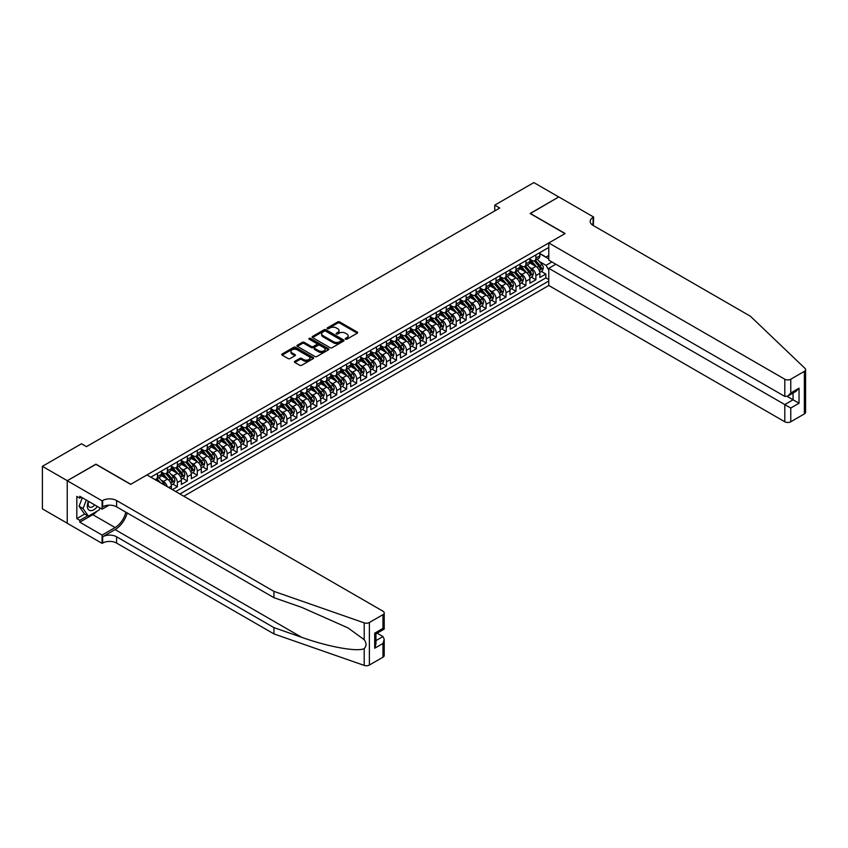 <?xml version="1.0" encoding="UTF-8"?>
<svg xmlns="http://www.w3.org/2000/svg" width="848" height="848" viewBox="0 0 848 848"><rect width="100%" height="100%" fill="white"/><g stroke="black" fill="none" stroke-linecap="round" stroke-linejoin="round"><path stroke-width="1.27" d="M345.507 339.189A0.965 0.562 0 0 0 346.874 339.189L357.262 333.19A1.378 0.795 0 0 0 357.665 332.628A1.378 0.795 0 0 0 357.262 332.066L339.666 321.911A1.378 0.795 0 0 0 337.716 321.911L327.328 327.9A0.965 0.562 0 0 0 328.695 328.695L330.042 327.922A4.42 2.555 0 0 1 336.296 327.922L337.758 328.759A4.42 2.555 0 0 1 339.062 330.572A4.42 2.555 0 0 1 337.758 332.374L336.423 333.147A0.965 0.562 0 0 0 337.79 333.942L339.136 333.169A4.42 2.555 0 0 1 345.39 333.169L346.853 334.017A4.42 2.555 0 0 1 348.146 335.819A4.42 2.555 0 0 1 346.853 337.621L345.507 338.394A0.965 0.562 0 0 0 345.507 339.189L345.507 338.394M294.807 361.301A1.378 0.795 0 0 0 294.394 361.863A1.378 0.795 0 0 0 294.807 362.425L299.736 365.276A1.378 0.795 0 0 0 301.697 365.276L313.23 358.619A1.378 0.795 0 0 0 313.633 358.057A1.378 0.795 0 0 0 313.23 357.485L295.634 347.33A1.378 0.795 0 0 0 293.684 347.33L282.14 353.987A1.378 0.795 0 0 0 281.737 354.549A1.378 0.795 0 0 0 282.14 355.121L288.108 358.556A1.378 0.795 0 0 0 290.058 358.556L294.998 355.715A1.378 0.795 0 0 0 295.401 355.142A1.378 0.795 0 0 0 294.998 354.581L292.041 352.874A3.699 2.131 0 0 1 290.959 351.369A3.699 2.131 0 0 1 293.238 349.397A3.699 2.131 0 0 1 297.266 349.853L308.852 356.542A3.699 2.131 0 0 1 309.933 358.057A3.699 2.131 0 0 1 307.654 360.029A3.699 2.131 0 0 1 303.626 359.563L301.697 358.45A1.378 0.795 0 0 0 299.736 358.45L294.807 361.301L294.807 362.425M95.93 464.333L67.299 480.699L42.4 466.326L42.4 508.864L67.246 523.216M95.93 464.163L130.783 484.282L564.959 233.613L530.106 213.495L558.737 196.959L533.848 182.585L494.755 205.152L494.755 210.908M42.4 466.326L81.482 443.758L86.464 446.631L499.737 208.025L494.755 205.152M330.137 347.722A1.378 0.795 0 0 0 332.098 347.722L343.631 341.066A1.378 0.795 0 0 0 344.034 340.504A1.378 0.795 0 0 0 343.631 339.942L326.035 329.777A1.378 0.795 0 0 0 324.074 329.777L312.541 336.433A1.378 0.795 0 0 0 312.138 337.006A1.378 0.795 0 0 0 312.541 337.568L330.137 347.722M309.562 339.401A0.965 0.562 0 0 1 310.538 339.539L310.538 338.384L328.43 348.708A1.378 0.795 0 0 1 328.833 349.281A1.378 0.795 0 0 1 328.43 349.842L316.898 356.499A1.378 0.795 0 0 1 314.937 356.499L297.341 346.344L297.341 345.21A1.378 0.795 0 0 0 296.938 345.783A1.378 0.795 0 0 0 297.341 346.344M297.341 345.21L302.28 342.359A1.378 0.795 0 0 1 304.241 342.359L311.375 346.482A1.378 0.795 0 0 0 313.325 346.482L316.601 344.595A1.378 0.795 0 0 0 317.004 344.034A1.378 0.795 0 0 0 316.601 343.461L309.17 339.179A0.965 0.562 0 0 1 310.538 338.384M172.409 489.635L177.38 486.763L172.854 484.144M170.904 474.223L173.405 475.664A5.629 3.254 60 0 1 177.38 482.565L181.366 480.265L181.366 484.462L187.344 481.007L182.808 478.399M180.857 468.467L183.359 469.919A5.629 3.254 60 0 1 187.344 476.809L191.33 474.509L191.33 478.707L197.298 475.262L192.772 472.643M190.821 462.722L193.323 464.163A5.629 3.254 60 0 1 197.298 471.064L201.283 468.764L201.283 472.961L207.262 469.516L202.725 466.898M200.775 456.977L203.276 458.418A5.629 3.254 60 0 1 207.262 465.319L211.247 463.019L211.247 467.216L217.215 463.761L212.689 461.142M210.739 451.221L213.24 452.662A5.629 3.254 60 0 1 217.215 459.563L221.201 457.263L221.201 461.46L227.179 458.015L222.642 455.397M220.692 445.476L223.194 446.917A5.629 3.254 60 0 1 227.179 453.818L231.165 451.518L231.165 455.715L237.133 452.26L232.606 449.652M230.656 439.72L233.147 441.172A5.629 3.254 60 0 1 237.133 448.062L241.118 445.762L241.118 449.959L247.097 446.514L242.56 443.896M240.609 433.975L243.111 435.416A5.629 3.254 60 0 1 247.097 442.317L251.082 440.017L251.082 444.214L257.05 440.769L252.524 438.151M250.573 428.229L253.064 429.671A5.629 3.254 60 0 1 257.05 436.572L261.036 434.271L261.036 438.469L267.014 435.013L262.477 432.395M260.527 422.474L263.028 423.915A5.629 3.254 60 0 1 267.014 430.816L270.989 428.516L270.989 432.713L276.967 429.268L272.441 426.65M270.48 416.728L272.982 418.17A5.629 3.254 60 0 1 276.967 425.071L280.953 422.77L280.953 426.968L286.931 423.512L282.395 420.905M280.444 410.973L282.946 412.425A5.629 3.254 60 0 1 286.931 419.315L290.906 417.025L290.906 421.212L296.885 417.767L292.359 415.149M290.398 405.227L292.899 406.669A5.629 3.254 60 0 1 296.885 413.57L300.87 411.269L300.87 415.467L306.849 412.022L302.312 409.404M300.362 399.482L302.863 400.924A5.629 3.254 60 0 1 306.849 407.824L310.824 405.524L310.824 409.722L316.802 406.266L312.276 403.648M310.315 393.726L312.817 395.168A5.629 3.254 60 0 1 316.802 402.069L320.788 399.768L320.788 403.966L326.756 400.521L322.229 397.903M320.279 387.981L322.781 389.423A5.629 3.254 60 0 1 326.756 396.323L330.741 394.023L330.741 398.221L336.72 394.765L332.183 392.158M330.232 382.225L332.734 383.678A5.629 3.254 60 0 1 336.72 390.568L340.705 388.278L340.705 392.465L346.673 389.02L342.147 386.402M340.196 376.48L342.698 377.922A5.629 3.254 60 0 1 346.673 384.822L350.659 382.522L350.659 386.72L356.637 383.275L352.1 380.657M350.15 370.735L352.651 372.177A5.629 3.254 60 0 1 356.637 379.077L360.623 376.777L360.623 380.975L366.59 377.519L362.064 374.901M360.114 364.979L362.615 366.421A5.629 3.254 60 0 1 366.59 373.321L370.576 371.021L370.576 375.219L376.554 371.774L372.018 369.156M370.067 359.234L372.569 360.676A5.629 3.254 60 0 1 376.554 367.576L380.54 365.276L380.54 369.474L386.508 366.018L381.982 363.41M380.031 353.478L382.522 354.93A5.629 3.254 60 0 1 386.508 361.831L390.493 359.531L390.493 363.728L396.472 360.273L391.935 357.655M389.985 347.733L392.486 349.175A5.629 3.254 60 0 1 396.472 356.075L400.457 353.775L400.457 357.973L406.425 354.528L401.899 351.909M399.949 341.988L402.44 343.429A5.629 3.254 60 0 1 406.425 350.33L410.411 348.03L410.411 352.227L416.389 348.772L411.852 346.154M409.902 336.232L412.404 337.674A5.629 3.254 60 0 1 416.389 344.574L420.364 342.274L420.364 346.472L426.343 343.027L421.816 340.408M419.855 330.487L422.357 331.928A5.629 3.254 60 0 1 426.343 338.829L430.328 336.529L430.328 340.726L436.307 337.271L431.77 334.663M429.819 324.731L432.321 326.183A5.629 3.254 60 0 1 436.307 333.084L440.282 330.784L440.282 334.981L446.26 331.526L441.734 328.907M439.773 318.986L442.274 320.427A5.629 3.254 60 0 1 446.26 327.328L450.246 325.028L450.246 329.225L456.224 325.78L451.687 323.162M449.737 313.241L452.238 314.682A5.629 3.254 60 0 1 456.224 321.583L460.199 319.283L460.199 323.48L466.177 320.025L461.651 317.417M459.69 307.485L462.192 308.926A5.629 3.254 60 0 1 466.177 315.827L470.163 313.527L470.163 317.724L476.131 314.279L471.605 311.661M469.654 301.74L472.156 303.181A5.629 3.254 60 0 1 476.131 310.082L480.116 307.782L480.116 311.979L486.095 308.534L481.558 305.916M479.608 295.984L482.109 297.436A5.629 3.254 60 0 1 486.095 304.337L490.08 302.036L490.08 306.234L496.048 302.778L491.522 300.16M489.572 290.239L492.073 291.68A5.629 3.254 60 0 1 496.048 298.581L500.034 296.281L500.034 300.478L506.012 297.033L501.475 294.415M499.525 284.493L502.027 285.935A5.629 3.254 60 0 1 506.012 292.836L509.998 290.535L509.998 294.733L515.966 291.277L511.439 288.67M509.489 278.738L511.991 280.179A5.629 3.254 60 0 1 515.966 287.08L519.951 284.78L519.951 288.977L525.93 285.532L521.393 282.914M519.442 272.992L521.944 274.434A5.629 3.254 60 0 1 525.93 281.335L529.915 279.034L529.915 283.232L535.883 279.787L535.883 275.589A5.629 3.254 -120 0 0 531.897 268.689L529.406 267.247M531.357 277.169L535.883 279.787M171.413 489.063L171.413 486.01A5.629 3.254 -120 0 0 167.427 479.109L161.268 475.558M167.194 486.625A5.629 3.254 60 0 0 163.441 481.41L160.94 479.968M181.366 480.265A5.629 3.254 -120 0 0 177.38 473.364L171.222 469.813M191.33 474.509A5.629 3.254 -120 0 0 187.344 467.619L181.186 464.057M201.283 468.764A5.629 3.254 -120 0 0 197.298 461.863L191.139 458.312M211.247 463.019A5.629 3.254 -120 0 0 207.262 456.118L201.103 452.556M221.201 457.263A5.629 3.254 -120 0 0 217.215 450.362L211.057 446.811M231.165 451.518A5.629 3.254 -120 0 0 227.179 444.617L221.021 441.066M241.118 445.762A5.629 3.254 -120 0 0 237.133 438.872L230.974 435.31M251.082 440.017A5.629 3.254 -120 0 0 247.097 433.116L240.938 429.565M261.036 434.271A5.629 3.254 -120 0 0 257.05 427.371L250.891 423.809M270.989 428.516A5.629 3.254 -120 0 0 267.014 421.615L260.855 418.064M280.953 422.77A5.629 3.254 -120 0 0 276.967 415.87L270.809 412.319M290.906 417.025A5.629 3.254 -120 0 0 286.931 410.125L280.773 406.563M300.87 411.269A5.629 3.254 -120 0 0 296.885 404.369L290.726 400.818M310.824 405.524A5.629 3.254 -120 0 0 306.849 398.624L300.69 395.062M320.788 399.768A5.629 3.254 -120 0 0 316.802 392.868L310.644 389.317M330.741 394.023A5.629 3.254 -120 0 0 326.756 387.123L320.597 383.572M340.705 388.278A5.629 3.254 -120 0 0 336.72 381.377L330.561 377.816M350.659 382.522A5.629 3.254 -120 0 0 346.673 375.622L340.514 372.071M360.623 376.777A5.629 3.254 -120 0 0 356.637 369.876L350.478 366.315M370.576 371.021A5.629 3.254 -120 0 0 366.59 364.121L360.432 360.57M380.54 365.276A5.629 3.254 -120 0 0 376.554 358.375L370.396 354.824M390.493 359.531A5.629 3.254 -120 0 0 386.508 352.63L380.349 349.069M400.457 353.775A5.629 3.254 -120 0 0 396.472 346.874L390.313 343.323M410.411 348.03A5.629 3.254 -120 0 0 406.425 341.129L400.267 337.568M420.364 342.274A5.629 3.254 -120 0 0 416.389 335.373L410.231 331.822M430.328 336.529A5.629 3.254 -120 0 0 426.343 329.628L420.184 326.077M440.282 330.784A5.629 3.254 -120 0 0 436.307 323.883L430.148 320.321M450.246 325.028A5.629 3.254 -120 0 0 446.26 318.127L440.101 314.576M460.199 319.283A5.629 3.254 -120 0 0 456.224 312.382L450.065 308.82M470.163 313.527A5.629 3.254 -120 0 0 466.177 306.637L460.019 303.075M480.116 307.782A5.629 3.254 -120 0 0 476.131 300.881L469.972 297.33M490.08 302.036A5.629 3.254 -120 0 0 486.095 295.136L479.936 291.574M500.034 296.281A5.629 3.254 -120 0 0 496.048 289.38L489.89 285.829M509.998 290.535A5.629 3.254 -120 0 0 506.012 283.635L499.854 280.073M519.951 284.78A5.629 3.254 -120 0 0 515.966 277.89L509.807 274.328M529.915 279.034A5.629 3.254 -120 0 0 525.93 272.134L519.771 268.583M183.804 496.218L548.783 285.5L784.792 421.763L784.792 404.57L793.06 399.8L793.06 393.069M179.924 493.971L548.783 281.017M548.783 247.446L150.849 477.191M161.449 471.986L163.441 473.131A5.629 3.254 60 0 0 166.261 473.417L170.247 471.117A5.629 3.254 -120 0 0 171.413 468.531L171.413 465.319M171.413 466.23L173.405 467.386A5.629 3.254 60 0 0 176.214 467.661L180.2 465.361A5.629 3.254 -120 0 0 181.366 462.785L181.366 459.563M181.366 460.485L183.359 461.63A5.629 3.254 60 0 0 186.178 461.916L190.164 459.616A5.629 3.254 -120 0 0 191.33 457.04L191.33 453.818M191.33 454.74L193.323 455.885A5.629 3.254 60 0 0 196.132 456.16L200.117 453.86A5.629 3.254 -120 0 0 201.283 451.284L201.283 448.062M201.283 448.984L203.276 450.14A5.629 3.254 60 0 0 206.096 450.415L210.081 448.115A5.629 3.254 -120 0 0 211.247 445.539L211.247 442.317M211.247 443.239L213.24 444.384A5.629 3.254 60 0 0 216.049 444.67L220.035 442.37A5.629 3.254 -120 0 0 221.201 439.783L221.201 436.572M221.201 437.483L223.194 438.639A5.629 3.254 60 0 0 226.013 438.914L229.999 436.614A5.629 3.254 -120 0 0 231.165 434.038L231.165 430.816M231.165 431.738L233.147 432.893A5.629 3.254 60 0 0 235.967 433.169L239.952 430.869A5.629 3.254 -120 0 0 241.118 428.293L241.118 425.071M241.118 425.993L243.111 427.138A5.629 3.254 60 0 0 245.931 427.413L249.906 425.113A5.629 3.254 -120 0 0 251.082 422.537L251.082 419.315M251.082 420.237L253.064 421.392A5.629 3.254 60 0 0 255.884 421.668L259.87 419.368A5.629 3.254 -120 0 0 261.036 416.792L261.036 413.57M261.036 414.492L263.028 415.637A5.629 3.254 60 0 0 265.848 415.923L269.823 413.623A5.629 3.254 -120 0 0 270.989 411.036L270.989 407.824M270.989 408.736L272.982 409.891A5.629 3.254 60 0 0 275.801 410.167L279.787 407.867A5.629 3.254 -120 0 0 280.953 405.291L280.953 402.069M280.953 402.991L282.946 404.146A5.629 3.254 60 0 0 285.765 404.422L289.74 402.122A5.629 3.254 -120 0 0 290.906 399.546L290.906 396.323M290.906 397.246L292.899 398.39A5.629 3.254 60 0 0 295.719 398.666L299.704 396.366A5.629 3.254 -120 0 0 300.87 393.79L300.87 390.568M300.87 391.49L302.863 392.645A5.629 3.254 60 0 0 305.672 392.921L309.658 390.621A5.629 3.254 -120 0 0 310.824 388.045L310.824 384.822M310.824 385.745L312.817 386.889A5.629 3.254 60 0 0 315.636 387.176L319.622 384.875A5.629 3.254 -120 0 0 320.788 382.289L320.788 379.077M320.788 379.989L322.781 381.144A5.629 3.254 60 0 0 325.59 381.42L329.575 379.12A5.629 3.254 -120 0 0 330.741 376.544L330.741 373.321M330.741 374.244L332.734 375.399A5.629 3.254 60 0 0 335.554 375.675L339.539 373.374A5.629 3.254 -120 0 0 340.705 370.799L340.705 367.576M340.705 368.498L342.698 369.643A5.629 3.254 60 0 0 345.507 369.919L349.493 367.629A5.629 3.254 -120 0 0 350.659 365.043L350.659 361.82M350.659 362.743L352.651 363.898A5.629 3.254 60 0 0 355.471 364.174L359.457 361.873A5.629 3.254 -120 0 0 360.623 359.298L360.623 356.075M360.623 356.997L362.615 358.142A5.629 3.254 60 0 0 365.424 358.428L369.41 356.128A5.629 3.254 -120 0 0 370.576 353.542L370.576 350.33M370.576 351.242L372.569 352.397A5.629 3.254 60 0 0 375.388 352.673L379.374 350.372A5.629 3.254 -120 0 0 380.54 347.797L380.54 344.574M380.54 345.496L382.522 346.652A5.629 3.254 60 0 0 385.342 346.927L389.327 344.627A5.629 3.254 -120 0 0 390.493 342.051L390.493 338.829M390.493 339.751L392.486 340.896A5.629 3.254 60 0 0 395.306 341.172L399.281 338.882A5.629 3.254 -120 0 0 400.457 336.296L400.457 333.073M400.457 333.995L402.44 335.151A5.629 3.254 60 0 0 405.259 335.426L409.245 333.126A5.629 3.254 -120 0 0 410.411 330.55L410.411 327.328M410.411 328.25L412.404 329.395A5.629 3.254 60 0 0 415.223 329.681L419.198 327.381A5.629 3.254 -120 0 0 420.364 324.795L420.364 321.583M420.364 322.505L422.357 323.65A5.629 3.254 60 0 0 425.177 323.925L429.162 321.625A5.629 3.254 -120 0 0 430.328 319.049L430.328 315.827M430.328 316.749L432.321 317.905A5.629 3.254 60 0 0 435.141 318.18L439.116 315.88A5.629 3.254 -120 0 0 440.282 313.304L440.282 310.082M440.282 311.004L442.274 312.149A5.629 3.254 60 0 0 445.094 312.435L449.08 310.135A5.629 3.254 -120 0 0 450.246 307.548L450.246 304.337M450.246 305.248L452.238 306.404A5.629 3.254 60 0 0 455.047 306.679L459.033 304.379A5.629 3.254 -120 0 0 460.199 301.803L460.199 298.581M460.199 299.503L462.192 300.648A5.629 3.254 60 0 0 465.011 300.934L468.997 298.634A5.629 3.254 -120 0 0 470.163 296.047L470.163 292.836M470.163 293.758L472.156 294.903A5.629 3.254 60 0 0 474.965 295.178L478.95 292.878A5.629 3.254 -120 0 0 480.116 290.302L480.116 287.08M480.116 288.002L482.109 289.157A5.629 3.254 60 0 0 484.929 289.433L488.914 287.133A5.629 3.254 -120 0 0 490.08 284.557L490.08 281.335M490.08 282.257L492.073 283.402A5.629 3.254 60 0 0 494.882 283.688L498.868 281.388A5.629 3.254 -120 0 0 500.034 278.801L500.034 275.589M500.034 276.501L502.027 277.656A5.629 3.254 60 0 0 504.846 277.932L508.832 275.632A5.629 3.254 -120 0 0 509.998 273.056L509.998 269.834M509.998 270.756L511.991 271.901A5.629 3.254 60 0 0 514.8 272.187L518.785 269.887A5.629 3.254 -120 0 0 519.951 267.3L519.951 264.088M519.951 265.011L521.944 266.155A5.629 3.254 60 0 0 524.764 266.431L528.739 264.131A5.629 3.254 -120 0 0 529.915 261.555L529.915 258.333M175.737 491.564L545.847 277.89L545.847 274.031L539.869 277.487L539.869 273.289A5.629 3.254 -120 0 0 535.883 266.389L529.724 262.827M529.915 259.255L531.897 260.41A5.629 3.254 -120 0 0 534.717 260.686A5.629 3.254 -120 0 0 535.883 258.11L535.883 254.888M534.717 260.686L538.703 258.386A5.629 3.254 -120 0 0 539.869 255.81L539.869 252.587M151.495 477.562L151.495 476.809M157.474 473.364L157.474 476.587A5.629 3.254 60 0 1 156.297 479.162A5.629 3.254 60 0 1 154.569 479.332M156.297 479.162L160.283 476.862A5.629 3.254 -120 0 0 161.449 474.286L161.449 471.064M167.427 467.619L167.427 470.831A5.629 3.254 60 0 1 166.261 473.417M177.38 461.863L177.38 465.086A5.629 3.254 60 0 1 176.214 467.661M187.344 456.118L187.344 459.34A5.629 3.254 60 0 1 186.178 461.916M197.298 450.362L197.298 453.585A5.629 3.254 60 0 1 196.132 456.16M207.262 444.617L207.262 447.839A5.629 3.254 60 0 1 206.096 450.415M217.215 438.872L217.215 442.084A5.629 3.254 60 0 1 216.049 444.67M227.179 433.116L227.179 436.338A5.629 3.254 60 0 1 226.013 438.914M237.133 427.371L237.133 430.593A5.629 3.254 60 0 1 235.967 433.169M247.097 421.615L247.097 424.837A5.629 3.254 60 0 1 245.931 427.413M257.05 415.87L257.05 419.092A5.629 3.254 60 0 1 255.884 421.668M267.014 410.125L267.014 413.336A5.629 3.254 60 0 1 265.848 415.923M276.967 404.369L276.967 407.591A5.629 3.254 60 0 1 275.801 410.167M286.931 398.624L286.931 401.846A5.629 3.254 60 0 1 285.765 404.422M296.885 392.868L296.885 396.09A5.629 3.254 60 0 1 295.719 398.666M306.849 387.123L306.849 390.345A5.629 3.254 60 0 1 305.672 392.921M316.802 381.377L316.802 384.589A5.629 3.254 60 0 1 315.636 387.176M326.756 375.622L326.756 378.844A5.629 3.254 60 0 1 325.59 381.42M336.72 369.876L336.72 373.099A5.629 3.254 60 0 1 335.554 375.675M346.673 364.121L346.673 367.343A5.629 3.254 60 0 1 345.507 369.919M356.637 358.375L356.637 361.598A5.629 3.254 60 0 1 355.471 364.174M366.59 352.63L366.59 355.842A5.629 3.254 60 0 1 365.424 358.428M376.554 346.874L376.554 350.097A5.629 3.254 60 0 1 375.388 352.673M386.508 341.129L386.508 344.352A5.629 3.254 60 0 1 385.342 346.927M396.472 335.373L396.472 338.596A5.629 3.254 60 0 1 395.306 341.172M406.425 329.628L406.425 332.851A5.629 3.254 60 0 1 405.259 335.426M416.389 323.883L416.389 327.095A5.629 3.254 60 0 1 415.223 329.681M426.343 318.127L426.343 321.35A5.629 3.254 60 0 1 425.177 323.925M436.307 312.382L436.307 315.604A5.629 3.254 60 0 1 435.141 318.18M446.26 306.626L446.26 309.849A5.629 3.254 60 0 1 445.094 312.435M456.224 300.881L456.224 304.103A5.629 3.254 60 0 1 455.047 306.679M466.177 295.136L466.177 298.348A5.629 3.254 60 0 1 465.011 300.934M476.131 289.38L476.131 292.602A5.629 3.254 60 0 1 474.965 295.178M486.095 283.635L486.095 286.857A5.629 3.254 60 0 1 484.929 289.433M496.048 277.879L496.048 281.101A5.629 3.254 60 0 1 494.882 283.688M506.012 272.134L506.012 275.356A5.629 3.254 60 0 1 504.846 277.932M515.966 266.389L515.966 269.6A5.629 3.254 60 0 1 514.8 272.187M525.93 260.633L525.93 263.855A5.629 3.254 60 0 1 524.764 266.431M525.93 281.335L525.93 285.532M515.966 287.08L515.966 291.277M506.012 292.836L506.012 297.033M496.048 298.581L496.048 302.778M486.095 304.337L486.095 308.534M476.131 310.082L476.131 314.279M466.177 315.827L466.177 320.025M456.224 321.583L456.224 325.78M446.26 327.328L446.26 331.526M436.307 333.084L436.307 337.271M426.343 338.829L426.343 343.027M416.389 344.574L416.389 348.772M406.425 350.33L406.425 354.528M396.472 356.075L396.472 360.273M386.508 361.831L386.508 366.018M376.554 367.576L376.554 371.774M366.59 373.321L366.59 377.519M356.637 379.077L356.637 383.275M346.673 384.822L346.673 389.02M336.72 390.568L336.72 394.765M326.756 396.323L326.756 400.521M316.802 402.069L316.802 406.266M306.849 407.824L306.849 412.022M296.885 413.57L296.885 417.767M286.931 419.315L286.931 423.512M276.967 425.071L276.967 429.268M267.014 430.816L267.014 435.013M257.05 436.572L257.05 440.769M247.097 442.317L247.097 446.514M237.133 448.062L237.133 452.26M227.179 453.818L227.179 458.015M217.215 459.563L217.215 463.761M207.262 465.319L207.262 469.516M197.298 471.064L197.298 475.262M187.344 476.809L187.344 481.007M177.38 482.565L177.38 486.763M548.783 270.099L546.038 265.35L539.36 261.491M546.038 265.35L551.921 261.958M539.869 253.732L548.783 258.884M539.869 253.51L546.038 257.071L548.783 255.492M541.31 271.413L545.847 274.031M545.847 277.89L548.783 279.586M345.899 339.327L346.853 338.776A4.42 2.555 0 0 0 348.146 336.963L348.146 335.819M339.062 330.572L339.062 331.716A4.42 2.555 0 0 1 337.758 333.529L336.804 334.08M357.241 333.2L339.666 323.056A1.378 0.795 0 0 0 337.716 323.056L327.72 328.833M343.61 341.076L326.035 330.932A1.378 0.795 0 0 0 324.074 330.932L312.562 337.578L312.541 336.433M341.182 340.896A0.965 0.562 0 0 0 341.182 340.112L325.738 331.186A0.965 0.562 0 0 0 324.371 331.186L322.95 332.013A4.42 2.555 0 0 0 321.657 333.815A4.42 2.555 0 0 0 322.95 335.617L333.508 341.712A4.42 2.555 0 0 0 339.772 341.712L341.182 340.896L341.182 342.051A0.965 0.562 0 0 0 341.468 341.649L341.468 340.504M321.657 333.815L321.657 334.96A4.42 2.555 0 0 0 322.95 336.773L322.95 335.617M341.182 342.051L339.772 342.868A4.42 2.555 0 0 1 333.508 342.868L322.95 336.773M297.362 346.355L302.28 343.514L302.28 342.359M317.004 344.034L317.004 345.178A1.378 0.795 0 0 1 316.601 345.74L313.325 347.638A1.378 0.795 0 0 1 311.375 347.638L304.241 343.514A1.378 0.795 0 0 0 302.28 343.514M310.538 339.539L328.409 349.853M318.774 350.754A3.699 2.131 0 0 0 322.802 351.22A3.699 2.131 0 0 0 325.091 349.249A3.699 2.131 0 0 0 324.01 347.744L319.929 345.38A1.378 0.795 0 0 0 317.968 345.38L314.693 347.277A1.378 0.795 0 0 0 314.29 347.839A1.378 0.795 0 0 0 314.693 348.401L318.774 350.754L318.774 351.909A3.699 2.131 0 0 0 322.802 352.376A3.699 2.131 0 0 0 325.091 350.394L325.091 349.249M314.29 347.839L314.29 348.984A1.378 0.795 0 0 0 314.693 349.556L314.693 348.401M318.774 351.909L314.693 349.556M309.933 358.057L309.933 359.202A3.699 2.131 0 0 1 307.654 361.174A3.699 2.131 0 0 1 303.626 360.707L301.697 359.594A1.378 0.795 0 0 0 299.736 359.594L294.818 362.435M290.959 351.369L290.959 352.514A3.699 2.131 0 0 0 292.041 354.029L292.041 352.874M294.998 354.581L294.998 355.715L292.041 354.029M313.209 358.63L295.634 348.475A1.378 0.795 0 0 0 293.684 348.475L282.161 355.132M539.784 272.303L542.36 270.809L543.356 267.936A3.731 2.152 -120 0 0 541.904 264.438L537.346 259.17M536.434 266.749L531.039 260.506A10.77 6.222 -120 0 0 529.915 259.318M533.477 265L530.466 261.502A8.946 5.162 -120 0 0 529.915 260.898M534.208 260.887L538.809 266.219A3.731 2.152 60 0 1 540.144 268.784L541.342 268.095A3.731 2.152 -120 0 0 540.006 265.53L535.459 260.262M534.484 260.802L539.423 266.526A1.897 1.102 60 0 1 539.911 267.268L541.342 268.095M88.404 501.274A9.158 5.289 120 0 0 90.545 510.655A9.158 5.289 120 0 0 97.382 506.457M88.711 501.454A6.265 3.615 120 0 0 89.475 507.062A6.265 3.615 120 0 0 90.386 507.337A6.265 3.615 120 0 0 94.711 504.92M99.947 507.941L99.163 509.955L88.415 516.167L84.429 513.867L79.055 506.224L82.33 497.765M88.415 516.167L83.03 508.524L86.316 500.066M79.055 506.224L83.03 508.524M555.853 264.226L548.783 268.307L790.771 408.026L790.771 421.763L804.36 413.919L804.36 371.371A4.229 2.438 0 0 0 805.6 369.643A4.229 2.438 0 0 0 804.996 368.382L750.438 316.262L593.091 225.42A9.858 5.692 180 0 1 590.208 221.392A9.858 5.692 180 0 1 593.091 217.374L593.642 217.056L558.79 196.937L530.254 213.579M548.783 268.307L548.783 285.5M530.254 213.41L565.118 233.529L548.783 242.952L784.792 379.215A4.229 2.438 0 0 0 790.771 379.215L804.36 371.371M593.642 217.056L593.346 225.568M548.783 242.952L548.783 260.145L784.792 396.408L784.792 379.215M805.6 369.643L805.6 412.192A4.229 2.438 180 0 1 804.36 413.919M790.771 421.763A4.229 2.438 180 0 1 784.792 421.763M591.851 224.54A9.858 5.692 180 0 1 593.091 223.671L593.091 217.374M787.188 396.408L799.039 403.245L790.771 408.026M790.771 379.215L790.771 392.963L787.781 396.111L784.792 396.408M790.771 392.963L799.039 388.183L796.049 391.341L787.781 396.111M382.978 657.2L382.978 643.462L384.208 639.297L384.208 655.472A4.229 2.438 180 0 1 382.978 657.2L369.378 665.044A4.229 2.438 180 0 1 364.205 665.415L273.936 633.912L273.936 627.615L116.589 536.784A9.858 5.692 -0 0 0 102.65 536.784L115.095 529.597A18.349 10.589 120 0 0 127.211 512.955M273.936 627.615L301.612 637.283C328.07 646.812 357.633 652.154 364.205 648.582C366.612 646.134 366.612 643.166 364.205 639.689L347.966 627.88L301.612 607.327L273.936 597.67L116.589 506.828A9.858 5.692 -0 0 0 102.65 506.828L102.65 500.532L102.099 500.85L67.246 480.721L95.782 464.248L130.634 484.378L146.958 474.944L382.978 611.207A4.229 2.438 -0 0 1 384.208 612.934A4.229 2.438 -0 0 1 382.978 614.652L369.378 622.506L369.378 665.044M273.936 633.912L116.589 543.08A9.858 5.692 -0 0 0 102.65 543.08L102.099 543.388L67.246 523.269L67.246 480.721M273.936 597.67L273.936 591.374L116.589 500.532A9.858 5.692 -0 0 0 102.65 500.532M364.205 639.689L364.205 622.867L273.936 591.374M97.181 511.1A15.847 9.148 -60 0 1 92.792 514.672L79.797 522.177L79.797 520.333L87.715 515.764M81.387 497.225L79.797 498.147L76.808 496.419L76.808 518.616L79.797 520.333M79.797 498.147L79.797 496.303L102.099 509.182L102.099 500.85M102.099 543.388L102.099 535.056L115.095 527.551A15.847 9.148 120 0 0 125.822 512.16M79.797 522.177L102.099 535.056M377.137 633.191L382.978 636.562L384.208 639.297M109.053 505.164L102.099 509.182M364.205 622.867A4.229 2.438 -0 0 0 369.378 622.506M76.808 518.616L84.726 514.036M382.978 643.462L374.71 648.232L375.95 644.067L375.95 633.88L384.208 629.11L384.208 612.934M374.71 648.232L374.71 633.17C376.321 634.103 376.321 634.103 374.71 633.17L382.978 628.4C384.589 629.322 384.589 629.322 382.978 628.4L382.978 614.652M529.83 278.049L532.396 276.565L533.392 273.692A3.731 2.152 -120 0 0 531.94 270.183L527.392 264.915M526.481 272.494L521.085 266.251A10.77 6.222 -120 0 0 519.951 265.064M523.523 270.745L520.502 267.247A8.946 5.162 -120 0 0 519.951 266.654M524.255 266.632L528.855 271.964A3.731 2.152 60 0 1 530.191 274.54L531.378 273.851A3.731 2.152 -120 0 0 530.053 271.275L525.495 266.007M524.52 266.548L529.47 272.272A1.897 1.102 60 0 1 529.947 273.024L531.378 273.851M519.866 283.794L522.442 282.31L523.439 279.437A3.731 2.152 -120 0 0 521.986 275.929L517.439 270.66M516.527 278.25L511.121 271.996A10.77 6.222 -120 0 0 509.998 270.819M513.559 276.49L510.549 273.003A8.946 5.162 -120 0 0 509.998 272.399M514.291 272.388L518.902 277.72A3.731 2.152 60 0 1 520.227 280.285L521.425 279.596A3.731 2.152 -120 0 0 520.089 277.02L515.542 271.752M514.566 272.303L519.506 278.027A1.897 1.102 60 0 1 519.994 278.769L521.425 279.596M509.913 289.55L512.478 288.066L513.475 285.182A3.731 2.152 -120 0 0 512.022 281.684L507.475 276.416M506.563 283.995L501.168 277.752A10.77 6.222 -120 0 0 500.034 276.565M503.606 282.246L500.585 278.748A8.946 5.162 -120 0 0 500.034 278.155M504.337 278.133L508.938 283.465A3.731 2.152 60 0 1 510.273 286.03L511.461 285.341A3.731 2.152 -120 0 0 510.136 282.776L505.588 277.508M504.602 278.049L509.553 283.773A1.897 1.102 60 0 1 510.03 284.515L511.461 285.341M499.949 295.295L502.525 293.811L503.521 290.938A3.731 2.152 -120 0 0 502.069 287.43L497.522 282.161M496.61 289.751L491.215 283.497A10.77 6.222 -120 0 0 490.08 282.32M493.642 287.991L490.632 284.504A8.946 5.162 -120 0 0 490.08 283.9M494.373 283.889L498.984 289.21A3.731 2.152 60 0 1 500.309 291.786L501.507 291.097A3.731 2.152 -120 0 0 500.172 288.521L495.624 283.253M494.649 283.794L499.589 289.528A1.897 1.102 60 0 1 500.076 290.27L501.507 291.097M489.996 301.051L492.571 299.556L493.557 296.683A3.731 2.152 -120 0 0 492.105 293.185L487.558 287.917M486.646 295.496L481.251 289.253A10.77 6.222 -120 0 0 480.116 288.066M483.689 293.747L480.668 290.249A8.946 5.162 -120 0 0 480.116 289.645M484.42 289.634L489.02 294.966A3.731 2.152 60 0 1 490.356 297.531L491.543 296.842A3.731 2.152 -120 0 0 490.218 294.277L485.671 289.009M484.696 289.55L489.635 295.274A1.897 1.102 60 0 1 490.112 296.016L491.543 296.842M480.032 306.796L482.607 305.312L483.604 302.439A3.731 2.152 -120 0 0 482.152 298.931L477.604 293.662M476.693 301.241L471.297 294.998A10.77 6.222 -120 0 0 470.163 293.811M473.725 299.492L470.714 295.994A8.946 5.162 -120 0 0 470.163 295.401M474.467 295.38L479.067 300.711A3.731 2.152 60 0 1 480.392 303.287L481.59 302.598A3.731 2.152 -120 0 0 480.254 300.022L475.707 294.754M474.732 295.295L479.682 301.019A1.897 1.102 60 0 1 480.159 301.771L481.59 302.598M470.078 312.541L472.654 311.057L473.65 308.184A3.731 2.152 -120 0 0 472.188 304.676L467.64 299.408M466.729 306.997L461.333 300.743A10.77 6.222 -120 0 0 460.199 299.567M463.771 305.238L460.75 301.75A8.946 5.162 -120 0 0 460.199 301.146M464.503 301.135L469.103 306.457A3.731 2.152 60 0 1 470.439 309.032L471.626 308.343A3.731 2.152 -120 0 0 470.301 305.768L465.753 300.499M464.778 301.051L469.718 306.775A1.897 1.102 60 0 1 470.195 307.517L471.626 308.343M460.114 318.297L462.69 316.813L463.686 313.93A3.731 2.152 -120 0 0 462.234 310.432L457.687 305.163M456.775 312.742L451.38 306.499A10.77 6.222 -120 0 0 450.246 305.312M453.818 310.993L450.797 307.495A8.946 5.162 -120 0 0 450.246 306.902M454.549 306.881L459.15 312.212A3.731 2.152 60 0 1 460.475 314.778L461.672 314.089A3.731 2.152 -120 0 0 460.337 311.523L455.789 306.255M454.814 306.796L459.764 312.52A1.897 1.102 60 0 1 460.241 313.262L461.672 314.089M450.161 324.042L452.737 322.558L453.733 319.685A3.731 2.152 -120 0 0 452.281 316.177L447.723 310.909M446.811 318.498L441.416 312.244A10.77 6.222 -120 0 0 440.282 311.068M443.854 316.739L440.833 313.251A8.946 5.162 -120 0 0 440.282 312.647M444.585 312.636L449.186 317.958A3.731 2.152 60 0 1 450.521 320.533L451.719 319.844A3.731 2.152 -120 0 0 450.383 317.269L445.836 312M444.861 312.541L449.8 318.276A1.897 1.102 60 0 1 450.277 319.018L451.719 319.844M440.197 329.798L442.773 328.303L443.769 325.431A3.731 2.152 -120 0 0 442.317 321.933L437.769 316.664M436.858 324.243L431.462 318A10.77 6.222 -120 0 0 430.328 316.813M433.9 322.494L430.879 318.996A8.946 5.162 -120 0 0 430.328 318.392M434.632 318.382L439.232 323.713A3.731 2.152 60 0 1 440.557 326.279L441.755 325.59A3.731 2.152 -120 0 0 440.43 323.024L435.872 317.756M434.897 318.297L439.847 324.021A1.897 1.102 60 0 1 440.324 324.763L441.755 325.59M430.243 335.543L432.819 334.059L433.816 331.186A3.731 2.152 -120 0 0 432.363 327.678L427.805 322.41M426.894 329.989L421.498 323.745A10.77 6.222 -120 0 0 420.364 322.558M423.936 328.24L420.915 324.742A8.946 5.162 -120 0 0 420.364 324.148M424.668 324.127L429.268 329.459A3.731 2.152 60 0 1 430.604 332.034L431.802 331.345A3.731 2.152 -120 0 0 430.466 328.77L425.919 323.501M424.943 324.042L429.883 329.766A1.897 1.102 60 0 1 430.36 330.508L431.802 331.345M420.29 341.288L422.855 339.804L423.852 336.932A3.731 2.152 -120 0 0 422.399 333.423L417.852 328.155M416.94 335.744L411.545 329.49A10.77 6.222 -120 0 0 410.411 328.314M413.983 333.985L410.962 330.497A8.946 5.162 -120 0 0 410.411 329.893M414.714 329.883L419.315 335.204A3.731 2.152 60 0 1 420.64 337.78L421.838 337.091A3.731 2.152 -120 0 0 420.513 334.515L415.955 329.247M414.979 329.798L419.93 335.522A1.897 1.102 60 0 1 420.407 336.264L421.838 337.091M410.326 347.044L412.902 345.56L413.898 342.677A3.731 2.152 -120 0 0 412.446 339.179L407.888 333.911M406.976 341.49L401.581 335.246A10.77 6.222 -120 0 0 400.457 334.059M404.019 339.741L400.998 336.243A8.946 5.162 -120 0 0 400.457 335.649M404.75 335.628L409.351 340.96A3.731 2.152 60 0 1 410.686 343.525L411.884 342.836A3.731 2.152 -120 0 0 410.549 340.271L406.001 335.002M405.026 335.543L409.966 341.267A1.897 1.102 60 0 1 410.443 342.009L411.884 342.836M400.373 352.789L402.938 351.305L403.934 348.433A3.731 2.152 -120 0 0 402.482 344.924L397.935 339.656M397.023 347.245L391.628 340.991A10.77 6.222 -120 0 0 390.493 339.815M394.066 345.486L391.045 341.998A8.946 5.162 -120 0 0 390.493 341.394M394.797 341.384L399.397 346.705A3.731 2.152 60 0 1 400.722 349.281L401.92 348.592A3.731 2.152 -120 0 0 400.595 346.016L396.037 340.748M395.062 341.288L400.012 347.023A1.897 1.102 60 0 1 400.489 347.765L401.92 348.592M390.409 358.534L392.984 357.05L393.981 354.178A3.731 2.152 -120 0 0 392.529 350.68L387.971 345.412M387.059 352.991L381.664 346.747A10.77 6.222 -120 0 0 380.54 345.56M384.102 351.242L381.091 347.744A8.946 5.162 -120 0 0 380.54 347.139M384.833 347.129L389.433 352.461A3.731 2.152 60 0 1 390.769 355.026L391.967 354.337A3.731 2.152 -120 0 0 390.631 351.772L386.084 346.503M385.109 347.044L390.048 352.768A1.897 1.102 60 0 1 390.536 353.51L391.967 354.337M380.455 364.29L383.02 362.806L384.017 359.923A3.731 2.152 -120 0 0 382.565 356.425L378.017 351.157M377.106 358.736L371.71 352.492A10.77 6.222 -120 0 0 370.576 351.305M374.148 356.987L371.127 353.489A8.946 5.162 -120 0 0 370.576 352.895M374.88 352.874L379.48 358.206A3.731 2.152 60 0 1 380.816 360.782L382.003 360.093A3.731 2.152 -120 0 0 380.678 357.517L376.13 352.249M375.145 352.789L380.095 358.513A1.897 1.102 60 0 1 380.572 359.255L382.003 360.093M370.491 370.035L373.067 368.551L374.063 365.679A3.731 2.152 -120 0 0 372.611 362.17L368.064 356.902M367.152 364.492L361.746 358.238A10.77 6.222 -120 0 0 360.623 357.061M364.184 362.732L361.174 359.245A8.946 5.162 -120 0 0 360.623 358.64M364.916 358.63L369.527 363.951A3.731 2.152 60 0 1 370.852 366.527L372.049 365.838A3.731 2.152 -120 0 0 370.714 363.262L366.166 357.994M365.191 358.545L370.131 364.269A1.897 1.102 60 0 1 370.618 365.011L372.049 365.838M360.538 375.791L363.114 374.307L364.099 371.424A3.731 2.152 -120 0 0 362.647 367.926L358.1 362.658M357.188 370.237L351.793 363.993A10.77 6.222 -120 0 0 350.659 362.806M354.231 368.488L351.21 364.99A8.946 5.162 -120 0 0 350.659 364.386M354.962 364.375L359.563 369.707A3.731 2.152 60 0 1 360.898 372.272L362.085 371.583A3.731 2.152 -120 0 0 360.76 369.018L356.213 363.75M355.227 364.29L360.177 370.014A1.897 1.102 60 0 1 360.654 370.756L362.085 371.583M350.574 381.536L353.15 380.052L354.146 377.18A3.731 2.152 -120 0 0 352.694 373.671L348.146 368.403M347.235 375.993L341.839 369.739A10.77 6.222 -120 0 0 340.705 368.551M344.267 374.233L341.256 370.746A8.946 5.162 -120 0 0 340.705 370.141M344.998 370.131L349.609 375.452A3.731 2.152 60 0 1 350.934 378.028L352.132 377.339A3.731 2.152 -120 0 0 350.796 374.763L346.249 369.495M345.274 370.035L350.213 375.759A1.897 1.102 60 0 1 350.701 376.512L352.132 377.339M340.62 387.282L343.196 385.798L344.182 382.925A3.731 2.152 -120 0 0 342.73 379.416L338.182 374.159M337.271 381.738L331.875 375.494A10.77 6.222 -120 0 0 330.741 374.307M334.313 379.989L331.292 376.491A8.946 5.162 -120 0 0 330.741 375.887M335.045 375.876L339.645 381.208A3.731 2.152 60 0 1 340.981 383.773L342.168 383.084A3.731 2.152 -120 0 0 340.843 380.519L336.296 375.251M335.32 375.791L340.26 381.515A1.897 1.102 60 0 1 340.737 382.257L342.168 383.084M330.656 393.037L333.232 391.553L334.229 388.67A3.731 2.152 -120 0 0 332.776 385.172L328.229 379.904M327.317 387.483L321.922 381.24A10.77 6.222 -120 0 0 320.788 380.052M324.349 385.734L321.339 382.236A8.946 5.162 -120 0 0 320.788 381.642M325.091 381.621L329.692 386.953A3.731 2.152 60 0 1 331.017 389.529L332.215 388.829A3.731 2.152 -120 0 0 330.879 386.264L326.332 380.996M325.356 381.536L330.307 387.26A1.897 1.102 60 0 1 330.784 388.002L332.215 388.829M320.703 398.783L323.279 397.299L324.275 394.426A3.731 2.152 -120 0 0 322.812 390.917L318.265 385.649M317.353 393.239L311.958 386.985A10.77 6.222 -120 0 0 310.824 385.808M314.396 391.479L311.375 387.992A8.946 5.162 -120 0 0 310.824 387.388M315.127 387.377L319.728 392.698A3.731 2.152 60 0 1 321.063 395.274L322.251 394.585A3.731 2.152 -120 0 0 320.926 392.009L316.378 386.741M315.403 387.292L320.343 393.016A1.897 1.102 60 0 1 320.82 393.758L322.251 394.585M310.739 404.538L313.315 403.044L314.311 400.171A3.731 2.152 -120 0 0 312.859 396.673L308.312 391.405M307.4 398.984L302.005 392.741A10.77 6.222 -120 0 0 300.87 391.553M304.443 397.235L301.422 393.737A8.946 5.162 -120 0 0 300.87 393.133M305.174 393.122L309.774 398.454A3.731 2.152 60 0 1 311.099 401.019L312.297 400.33A3.731 2.152 -120 0 0 310.962 397.765L306.414 392.497M305.439 393.037L310.389 398.761A1.897 1.102 60 0 1 310.866 399.503L312.297 400.33M300.786 410.284L303.361 408.8L304.358 405.927A3.731 2.152 -120 0 0 302.906 402.418L298.348 397.15M297.436 404.74L292.041 398.486A10.77 6.222 -120 0 0 290.906 397.299M294.479 402.98L291.458 399.493A8.946 5.162 -120 0 0 290.906 398.889M295.21 398.878L299.81 404.199A3.731 2.152 60 0 1 301.146 406.775L302.344 406.086A3.731 2.152 -120 0 0 301.008 403.51L296.461 398.242M295.486 398.783L300.425 404.507A1.897 1.102 60 0 1 300.902 405.259L302.344 406.086M290.822 416.029L293.397 414.545L294.394 411.672A3.731 2.152 -120 0 0 292.942 408.164L288.394 402.906M287.483 410.485L282.087 404.242A10.77 6.222 -120 0 0 280.953 403.054M284.525 408.736L281.504 405.238A8.946 5.162 -120 0 0 280.953 404.634M285.257 404.623L289.857 409.955A3.731 2.152 60 0 1 291.182 412.52L292.38 411.831A3.731 2.152 -120 0 0 291.055 409.266L286.497 403.998M285.522 404.538L290.472 410.262A1.897 1.102 60 0 1 290.949 411.004L292.38 411.831M280.868 421.785L283.444 420.301L284.44 417.417A3.731 2.152 -120 0 0 282.988 413.919L278.43 408.651M277.519 416.23L272.123 409.987A10.77 6.222 -120 0 0 270.989 408.8M274.561 414.481L271.54 410.983A8.946 5.162 -120 0 0 270.989 410.39M275.293 410.368L279.893 415.7A3.731 2.152 60 0 1 281.229 418.276L282.426 417.576A3.731 2.152 -120 0 0 281.091 415.011L276.543 409.743M275.568 410.284L280.508 416.008A1.897 1.102 60 0 1 280.985 416.75L282.426 417.576M270.915 427.53L273.48 426.046L274.476 423.173A3.731 2.152 -120 0 0 273.024 419.665L268.477 414.396M267.565 421.986L262.17 415.732A10.77 6.222 -120 0 0 261.036 414.555M264.608 420.226L261.587 416.739A8.946 5.162 -120 0 0 261.036 416.135M265.339 416.124L269.94 421.445A3.731 2.152 60 0 1 271.265 424.021L272.462 423.332A3.731 2.152 -120 0 0 271.137 420.756L266.579 415.488M265.604 416.039L270.554 421.763A1.897 1.102 60 0 1 271.031 422.505L272.462 423.332M260.951 433.286L263.527 431.791L264.523 428.918A3.731 2.152 -120 0 0 263.071 425.42L258.513 420.152M257.601 427.731L252.206 421.488A10.77 6.222 -120 0 0 251.082 420.301M254.644 425.982L251.623 422.484A8.946 5.162 -120 0 0 251.082 421.88M255.375 421.869L259.976 427.201A3.731 2.152 60 0 1 261.311 429.766L262.509 429.077A3.731 2.152 -120 0 0 261.173 426.512L256.626 421.244M255.651 421.785L260.59 427.509A1.897 1.102 60 0 1 261.067 428.251L262.509 429.077M250.997 439.031L253.563 437.547L254.559 434.674A3.731 2.152 -120 0 0 253.107 431.166L248.559 425.897M247.648 433.487L242.252 427.233A10.77 6.222 -120 0 0 241.118 426.046M244.69 431.727L241.669 428.24A8.946 5.162 -120 0 0 241.118 427.636M245.422 427.625L250.022 432.946A3.731 2.152 60 0 1 251.347 435.522L252.545 434.833A3.731 2.152 -120 0 0 251.22 432.257L246.662 426.989M245.687 427.53L250.637 433.254A1.897 1.102 60 0 1 251.114 434.006L252.545 434.833M241.033 444.776L243.609 443.292L244.606 440.419A3.731 2.152 -120 0 0 243.153 436.911L238.595 431.643M237.684 439.232L232.288 432.989A10.77 6.222 -120 0 0 231.165 431.802M234.726 437.483L231.716 433.985A8.946 5.162 -120 0 0 231.165 433.381M235.458 433.37L240.058 438.702A3.731 2.152 60 0 1 241.394 441.267L242.592 440.578A3.731 2.152 -120 0 0 241.256 438.013L236.709 432.745M235.733 433.286L240.673 439.01A1.897 1.102 60 0 1 241.161 439.752L242.592 440.578M231.08 450.532L233.645 449.048L234.642 446.165A3.731 2.152 -120 0 0 233.189 442.667L228.642 437.398M227.73 444.977L222.335 438.734A10.77 6.222 -120 0 0 221.201 437.547M224.773 443.228L221.752 439.73A8.946 5.162 -120 0 0 221.201 439.137M225.504 439.116L230.105 444.447A3.731 2.152 60 0 1 231.44 447.023L232.628 446.324A3.731 2.152 -120 0 0 231.303 443.758L226.755 438.49M225.769 439.031L230.72 444.755A1.897 1.102 60 0 1 231.197 445.497L232.628 446.324M221.116 456.277L223.692 454.793L224.688 451.92A3.731 2.152 -120 0 0 223.236 448.412L218.689 443.144M217.777 450.733L212.371 444.479A10.77 6.222 -120 0 0 211.247 443.303M214.809 448.974L211.799 445.486A8.946 5.162 -120 0 0 211.247 444.882M215.54 444.871L220.151 450.193A3.731 2.152 60 0 1 221.476 452.768L222.674 452.079A3.731 2.152 -120 0 0 221.339 449.504L216.791 444.235M215.816 444.787L220.756 450.511A1.897 1.102 60 0 1 221.243 451.253L222.674 452.079M211.163 462.033L213.738 460.538L214.724 457.666A3.731 2.152 -120 0 0 213.272 454.168L208.725 448.899M207.813 456.478L202.418 450.235A10.77 6.222 -120 0 0 201.283 449.048M204.856 454.729L201.835 451.231A8.946 5.162 -120 0 0 201.283 450.627M205.587 450.617L210.187 455.948A3.731 2.152 60 0 1 211.523 458.514L212.71 457.825A3.731 2.152 -120 0 0 211.385 455.259L206.838 449.991M205.852 450.532L210.802 456.256A1.897 1.102 60 0 1 211.279 456.998L212.71 457.825M201.199 467.778L203.774 466.294L204.771 463.421A3.731 2.152 -120 0 0 203.319 459.913L198.771 454.645M197.86 462.234L192.464 455.98A10.77 6.222 -120 0 0 191.33 454.793M194.892 460.475L191.881 456.977A8.946 5.162 -120 0 0 191.33 456.383M195.623 456.372L200.234 461.694A3.731 2.152 60 0 1 201.559 464.269L202.757 463.58A3.731 2.152 -120 0 0 201.421 461.005L196.874 455.736M195.899 456.277L200.849 462.001A1.897 1.102 60 0 1 201.326 462.754L202.757 463.58M191.245 473.523L193.821 472.039L194.807 469.167A3.731 2.152 -120 0 0 193.355 465.658L188.807 460.39M187.896 467.979L182.5 461.736A10.77 6.222 -120 0 0 181.366 460.549M184.938 466.23L181.917 462.732A8.946 5.162 -120 0 0 181.366 462.128M185.67 462.118L190.27 467.449A3.731 2.152 60 0 1 191.606 470.015L192.793 469.326A3.731 2.152 -120 0 0 191.468 466.75L186.92 461.492M185.945 462.033L190.885 467.757A1.897 1.102 60 0 1 191.362 468.499L192.793 469.326M181.281 479.279L183.857 477.795L184.853 474.912A3.731 2.152 -120 0 0 183.401 471.414L178.854 466.146M177.942 473.725L172.547 467.481A10.77 6.222 -120 0 0 171.413 466.294M174.974 471.976L171.964 468.478A8.946 5.162 -120 0 0 171.413 467.884M175.716 467.863L180.317 473.195A3.731 2.152 60 0 1 181.642 475.77L182.839 475.071A3.731 2.152 -120 0 0 181.504 472.506L176.956 467.237M175.981 467.778L180.931 473.502A1.897 1.102 60 0 1 181.408 474.244L182.839 475.071M171.328 485.024L173.904 483.54L174.9 480.668A3.731 2.152 -120 0 0 173.437 477.159L168.89 471.891M167.978 479.48L162.583 473.226A10.77 6.222 -120 0 0 161.449 472.05M165.021 477.721L162 474.233A8.946 5.162 -120 0 0 161.449 473.629M165.752 473.619L170.353 478.94A3.731 2.152 60 0 1 171.688 481.516L172.875 480.827A3.731 2.152 -120 0 0 171.55 478.251L167.003 472.983M166.028 473.523L170.967 479.258A1.897 1.102 60 0 1 171.444 480L172.875 480.827M164.745 485.204A3.731 2.152 -120 0 0 163.484 482.915L158.936 477.647M160.537 482.777L157.039 478.738M156.064 479.279L157.654 481.113M155.799 479.364L156.965 480.721M163.441 481.41L167.427 479.109M173.405 475.664L177.38 473.364M183.359 469.919L187.344 467.619M193.323 464.163L197.298 461.863M203.276 458.418L207.262 456.118M213.24 452.662L217.215 450.362M223.194 446.917L227.179 444.617M233.147 441.172L237.133 438.872M243.111 435.416L247.097 433.116M253.064 429.671L257.05 427.371M263.028 423.915L267.014 421.615M272.982 418.17L276.967 415.87M282.946 412.425L286.931 410.125M292.899 406.669L296.885 404.369M302.863 400.924L306.849 398.624M312.817 395.168L316.802 392.868M322.781 389.423L326.756 387.123M332.734 383.678L336.72 381.377M342.698 377.922L346.673 375.622M352.651 372.177L356.637 369.876M362.615 366.421L366.59 364.121M372.569 360.676L376.554 358.375M382.522 354.93L386.508 352.63M392.486 349.175L396.472 346.874M402.44 343.429L406.425 341.129M412.404 337.674L416.389 335.373M422.357 331.928L426.343 329.628M432.321 326.183L436.307 323.883M442.274 320.427L446.26 318.127M452.238 314.682L456.224 312.382M462.192 308.926L466.177 306.637M472.156 303.181L476.131 300.881M482.109 297.436L486.095 295.136M492.073 291.68L496.048 289.38M502.027 285.935L506.012 283.635M511.991 280.179L515.966 277.89M521.944 274.434L525.93 272.134M531.897 268.689L535.883 266.389M535.883 258.11L539.869 255.81M157.474 476.587L161.449 474.286M167.427 470.831L171.413 468.531M177.38 465.086L181.366 462.785M187.344 459.34L191.33 457.04M197.298 453.585L201.283 451.284M207.262 447.839L211.247 445.539M217.215 442.084L221.201 439.783M227.179 436.338L231.165 434.038M237.133 430.593L241.118 428.293M247.097 424.837L251.082 422.537M257.05 419.092L261.036 416.792M267.014 413.336L270.989 411.036M276.967 407.591L280.953 405.291M286.931 401.846L290.906 399.546M296.885 396.09L300.87 393.79M306.849 390.345L310.824 388.045M316.802 384.589L320.788 382.289M326.756 378.844L330.741 376.544M336.72 373.099L340.705 370.799M346.673 367.343L350.659 365.043M356.637 361.598L360.623 359.298M366.59 355.842L370.576 353.542M376.554 350.097L380.54 347.797M386.508 344.352L390.493 342.051M396.472 338.596L400.457 336.296M406.425 332.851L410.411 330.55M416.389 327.095L420.364 324.795M426.343 321.35L430.328 319.049M436.307 315.604L440.282 313.304M446.26 309.849L450.246 307.548M456.224 304.103L460.199 301.803M466.177 298.348L470.163 296.047M476.131 292.602L480.116 290.302M486.095 286.857L490.08 284.557M496.048 281.101L500.034 278.801M506.012 275.356L509.998 273.056M515.966 269.6L519.951 267.3M525.93 263.855L529.915 261.555M535.883 275.589L539.869 273.289M168.773 487.536L171.413 486.01M346.853 338.776L346.853 337.621M336.423 333.942L336.423 333.147M337.758 333.529L337.758 332.374M327.328 328.695L327.328 327.9M337.716 323.056L337.716 321.911M339.666 323.056L339.666 321.911M357.262 333.19L357.262 332.066M324.074 330.932L324.074 329.777M326.035 330.932L326.035 329.777M343.631 341.066L343.631 339.942M333.508 342.868L333.508 341.712M339.772 342.868L339.772 341.712M304.241 343.514L304.241 342.359M311.375 347.638L311.375 346.482M313.325 347.638L313.325 346.482M316.601 345.74L316.601 344.595M328.43 349.842L328.43 348.708M299.736 359.594L299.736 358.45M301.697 359.594L301.697 358.45M303.626 360.707L303.626 359.563M282.14 355.121L282.14 353.987M293.684 348.475L293.684 347.33M295.634 348.475L295.634 347.33M313.23 358.619L313.23 357.485M539.211 270.385L543.324 268.01M540.006 265.53L541.904 264.438M537.038 267.247L538.809 266.219M799.039 388.183L799.039 403.245M301.612 637.283L115.095 529.597M116.589 506.828L116.589 500.532M116.589 536.784L116.589 543.08M364.205 665.415L364.205 648.582M102.65 536.784L102.65 543.08M92.792 514.672L115.095 527.551M375.95 640.622L382.978 636.562M529.258 276.13L533.371 273.756M530.053 271.275L531.94 270.183M527.074 272.992L528.855 271.964M519.305 281.886L523.417 279.511M520.089 277.02L521.986 275.929M517.121 278.738L518.902 277.72M509.341 287.631L513.453 285.257M510.136 282.776L512.022 281.684M507.157 284.493L508.938 283.465M499.387 293.387L503.5 291.012M500.172 288.521L502.069 287.43M497.204 290.239L498.984 289.21M489.423 299.132L493.536 296.758M490.218 294.277L492.105 293.185M487.24 295.994L489.02 294.966M479.47 304.877L483.583 302.503M480.254 300.022L482.152 298.931M477.286 301.74L479.067 300.711M469.506 310.633L473.619 308.259M470.301 305.768L472.188 304.676M467.322 307.485L469.103 306.457M459.552 316.378L463.665 314.004M460.337 311.523L462.234 310.432M457.369 313.241L459.15 312.212M449.588 322.134L453.701 319.76M450.383 317.269L452.281 316.177M447.405 318.986L449.186 317.958M439.635 327.879L443.748 325.505M440.43 323.024L442.317 321.933M437.451 324.742L439.232 323.713M429.671 333.624L433.784 331.25M430.466 328.77L432.363 327.678M427.487 330.487L429.268 329.459M419.718 339.38L423.83 337.006M420.513 334.515L422.399 333.423M417.534 336.232L419.315 335.204M409.754 345.125L413.866 342.751M410.549 340.271L412.446 339.179M407.57 341.988L409.351 340.96M399.8 350.881L403.913 348.507M400.595 346.016L402.482 344.924M397.617 347.733L399.397 346.705M389.836 356.626L393.96 354.252M390.631 351.772L392.529 350.68M387.663 353.489L389.433 352.461M379.883 362.372L383.996 359.997M380.678 357.517L382.565 356.425M377.699 359.234L379.48 358.206M369.929 368.127L374.042 365.753M370.714 363.262L372.611 362.17M367.746 364.979L369.527 363.951M359.965 373.873L364.078 371.498M360.76 369.018L362.647 367.926M357.782 370.735L359.563 369.707M350.012 379.628L354.125 377.243M350.796 374.763L352.694 373.671M347.828 376.48L349.609 375.452M340.048 385.374L344.161 382.999M340.843 380.519L342.73 379.416M337.864 382.236L339.645 381.208M330.095 391.119L334.207 388.744M330.879 386.264L332.776 385.172M327.911 387.981L329.692 386.953M320.131 396.875L324.243 394.5M320.926 392.009L322.812 390.917M317.947 393.726L319.728 392.698M310.177 402.62L314.29 400.245M310.962 397.765L312.859 396.673M307.994 399.482L309.774 398.454M300.213 408.376L304.326 405.991M301.008 403.51L302.906 402.418M298.03 405.227L299.81 404.199M290.26 414.121L294.373 411.746M291.055 409.266L292.942 408.164M288.076 410.983L289.857 409.955M280.296 419.866L284.409 417.492M281.091 415.011L282.988 413.919M278.112 416.728L279.893 415.7M270.342 425.622L274.455 423.247M271.137 420.756L273.024 419.665M268.159 422.474L269.94 421.445M260.378 431.367L264.491 428.993M261.173 426.512L263.071 425.42M258.195 428.229L259.976 427.201M250.425 437.112L254.538 434.738M251.22 432.257L253.107 431.166M248.241 433.975L250.022 432.946M240.461 442.868L244.584 440.494M241.256 438.013L243.153 436.911M238.288 439.73L240.058 438.702M230.508 448.613L234.62 446.239M231.303 443.758L233.189 442.667M228.324 445.476L230.105 444.447M220.554 454.369L224.667 451.995M221.339 449.504L223.236 448.412M218.371 451.221L220.151 450.193M210.59 460.114L214.703 457.74M211.385 455.259L213.272 454.168M208.407 456.977L210.187 455.948M200.637 465.859L204.75 463.485M201.421 461.005L203.319 459.913M198.453 462.722L200.234 461.694M190.673 471.615L194.786 469.241M191.468 466.75L193.355 465.658M188.489 468.478L190.27 467.449M180.719 477.36L184.832 474.986M181.504 472.506L183.401 471.414M178.536 474.223L180.317 473.195M170.755 483.116L174.868 480.742M171.55 478.251L173.437 477.159M168.572 479.968L170.353 478.94M162.127 483.699L163.484 482.915"/></g></svg>

